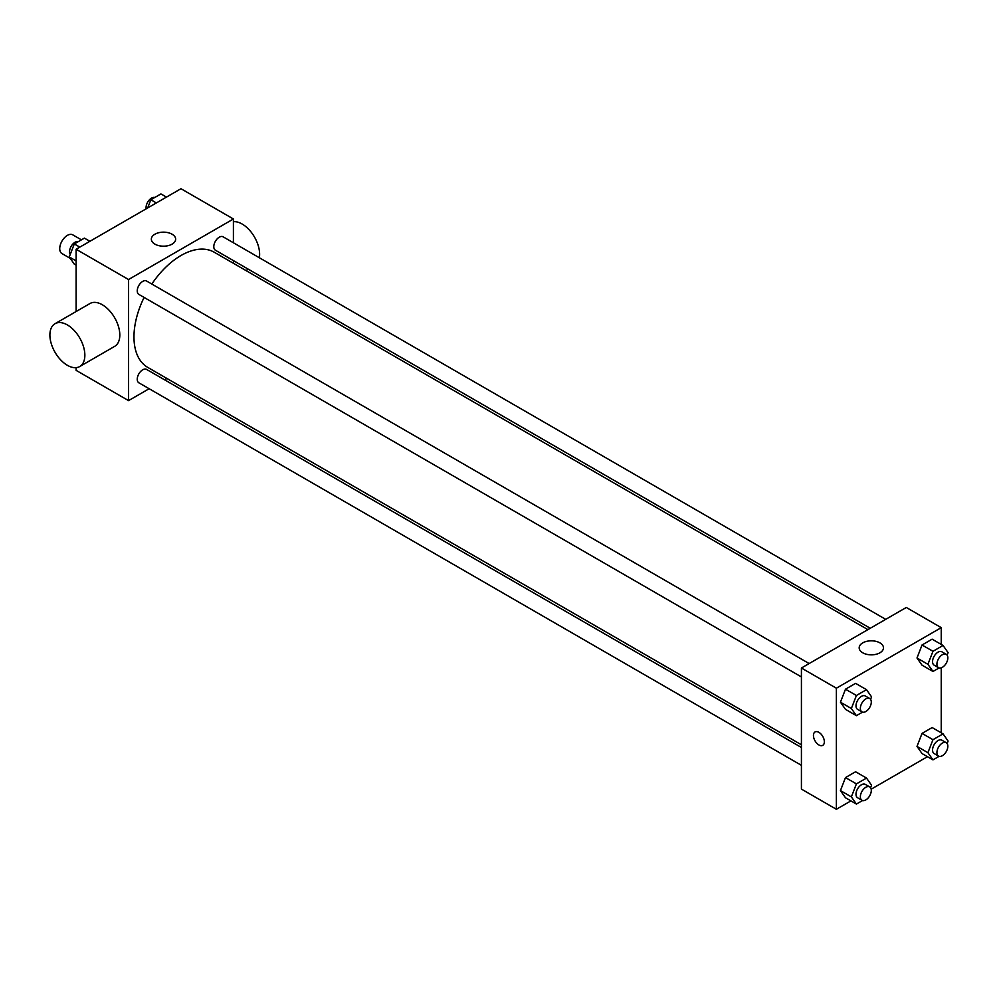 <?xml version="1.0" encoding="UTF-8"?>
<svg xmlns="http://www.w3.org/2000/svg" width="998" height="998" viewBox="0 0 998 998"><rect width="100%" height="100%" fill="white"/><g stroke="black" fill="none" stroke-linecap="round" stroke-linejoin="round"><path stroke-width="1.5" d="M81.424 239.844L72.779 234.854A10.816 6.238 120 0 0 64.446 237.749A10.816 6.238 120 0 0 59.73 248.627A10.816 6.238 120 0 0 61.976 253.579L70.247 258.357M149.139 388.733L128.542 400.622L76.11 370.345L76.11 367.638M76.11 311.538L76.11 249.263L180.975 188.722L233.407 218.986L233.407 242.763M166.928 378.467L164.583 379.814M144.099 297.429A66.492 38.386 120 0 0 133.969 336.95A66.492 38.386 120 0 0 147.741 367.389L801.419 744.782M867.911 629.626L214.221 252.22A66.492 38.386 120 0 0 151.821 284.056M233.407 260.603L233.407 263.297M128.542 400.622L128.542 279.527L233.407 218.986M885.7 619.359L223.115 236.825A7.722 4.454 120 0 0 217.165 238.884A7.722 4.454 120 0 0 213.797 246.668A7.722 4.454 120 0 0 215.393 250.199L870.256 628.278M801.419 747.49L146.569 369.41A7.722 4.454 120 0 0 140.618 371.481A7.722 4.454 120 0 0 137.237 379.252A7.722 4.454 120 0 0 138.847 382.783L801.419 765.329M801.419 676.931L138.847 294.398A7.722 4.454 -60 0 1 138.847 285.478A7.722 4.454 -60 0 1 146.569 281.012L809.153 663.558M128.542 279.527L76.11 249.263M154.915 244.136A12.151 7.011 180 0 1 151.347 239.171A12.151 7.011 180 0 1 163.497 232.16A12.151 7.011 180 0 1 175.648 239.171A12.151 7.011 180 0 1 168.151 245.658A12.151 7.011 180 0 1 154.915 244.136M55.015 323.714L89.97 303.529A24.713 14.271 60 0 1 109.019 310.153A24.713 14.271 60 0 1 119.81 335.029A24.713 14.271 60 0 1 114.695 346.343L79.74 366.528A24.713 14.271 60 0 1 55.015 352.257A24.713 14.271 60 0 1 55.015 323.714A24.713 14.271 60 0 1 74.064 330.338A24.713 14.271 60 0 1 84.855 355.213A24.713 14.271 60 0 1 79.74 366.528M259.343 257.733A24.713 14.271 -120 0 0 252.207 233.52A24.713 14.271 -120 0 0 233.407 221.693M850.907 800.895L836.374 809.278L801.419 789.106L801.419 668.011L906.284 607.47L941.239 627.655L941.239 644.434M927.454 756.696L871.167 789.193M922.04 665.179L917 657.994L922.04 644.995L932.132 639.169L922.04 644.995L917 657.994L922.04 665.179L932.968 671.479L927.915 664.306L932.968 651.295L943.06 645.469L948.1 652.655L947.127 655.15M845.493 797.764L840.441 790.591L845.493 777.579L855.585 771.753L845.493 777.579L840.441 790.591L845.493 797.764L856.409 804.076L851.369 796.891L856.409 783.892L866.501 778.066L871.553 785.239L870.58 787.734M941.239 667.824L941.239 732.819M836.374 809.278L836.374 688.196L941.239 627.655M922.04 753.565L917 746.392L922.04 733.393L932.132 727.567L922.04 733.393L917 746.392L922.04 753.565L932.968 759.877L927.915 752.692L932.968 739.693L943.06 733.867L948.1 741.052L947.127 743.547M845.493 709.366L840.441 702.193L845.493 689.194L855.585 683.368L845.493 689.194L840.441 702.193L845.493 709.366L856.409 715.678L851.369 708.505L856.409 695.494L866.501 689.668L871.553 696.854L870.58 699.349M836.374 688.196L801.419 668.011M862.746 652.792A12.151 7.011 180 0 1 859.178 647.839A12.151 7.011 180 0 1 871.329 640.816A12.151 7.011 180 0 1 883.48 647.839A12.151 7.011 180 0 1 875.982 654.314A12.151 7.011 180 0 1 862.746 652.792M824.36 741.801A7.722 4.454 60 0 1 822.764 745.331A7.722 4.454 60 0 1 815.042 740.878A7.722 4.454 60 0 1 815.042 731.958A7.722 4.454 60 0 1 820.992 734.029A7.722 4.454 60 0 1 824.36 741.801M822.764 745.331A7.722 4.454 60 0 1 815.042 740.878A7.722 4.454 60 0 1 815.042 731.958M862.546 712.135L856.409 715.678M869.695 698.513L865.316 695.98A7.722 4.454 120 0 0 859.365 698.051A7.722 4.454 120 0 0 855.997 705.823A7.722 4.454 120 0 0 857.594 709.366L861.96 711.886A7.722 4.454 120 0 0 869.695 707.432A7.722 4.454 120 0 0 869.695 698.513A7.722 4.454 120 0 0 863.744 700.584A7.722 4.454 120 0 0 860.363 708.355A7.722 4.454 120 0 0 861.96 711.886M851.369 708.505L840.441 702.193M856.409 695.494L845.493 689.194M866.501 689.668L855.585 683.368M939.106 667.936L932.968 671.479M946.241 654.314L941.875 651.794A7.722 4.454 120 0 0 935.924 653.865A7.722 4.454 120 0 0 932.544 661.637A7.722 4.454 120 0 0 934.153 665.167L938.519 667.687A7.722 4.454 120 0 0 946.241 663.233A7.722 4.454 120 0 0 946.241 654.314A7.722 4.454 120 0 0 940.291 656.385A7.722 4.454 120 0 0 936.922 664.157A7.722 4.454 120 0 0 938.519 667.687M927.915 664.306L917 657.994M932.968 651.295L922.04 644.995M943.06 645.469L932.132 639.169M862.546 800.533L856.409 804.076M869.695 786.898L865.316 784.378A7.722 4.454 120 0 0 859.365 786.449A7.722 4.454 120 0 0 855.997 794.221A7.722 4.454 120 0 0 857.594 797.751L861.96 800.284A7.722 4.454 120 0 0 869.695 795.818A7.722 4.454 120 0 0 869.695 786.898A7.722 4.454 120 0 0 863.744 788.969A7.722 4.454 120 0 0 860.363 796.741A7.722 4.454 120 0 0 861.96 800.284M851.369 796.891L840.441 790.591M856.409 783.892L845.493 777.579M866.501 778.066L855.585 771.753M939.106 756.334L932.968 759.877M946.241 742.712L941.875 740.179A7.722 4.454 120 0 0 935.924 742.25A7.722 4.454 120 0 0 932.544 750.022A7.722 4.454 120 0 0 934.153 753.565L938.519 756.085A7.722 4.454 120 0 0 946.241 751.619A7.722 4.454 120 0 0 946.241 742.712A7.722 4.454 120 0 0 940.291 744.77A7.722 4.454 120 0 0 936.922 752.542A7.722 4.454 120 0 0 938.519 756.085M927.915 752.692L917 746.392M932.968 739.693L922.04 733.393M943.06 733.867L932.132 727.567M76.11 265.181L74.301 264.133L69.261 256.948L74.301 243.949L84.393 238.123L89.895 241.304M76.11 260.915L69.261 256.948M79.815 247.13L74.301 243.949M78.256 241.666A7.722 4.454 120 0 0 72.542 244.373A7.722 4.454 120 0 0 69.523 251.758A7.722 4.454 120 0 0 70.222 254.453M147.679 207.946L150.86 199.75L160.94 193.924L166.454 197.105M156.362 202.931L150.86 199.75M154.802 197.467A7.722 4.454 120 0 0 149.089 200.174A7.722 4.454 120 0 0 146.07 207.559A7.722 4.454 120 0 0 146.195 208.807M245.97 270.558L248.302 269.198"/></g></svg>

